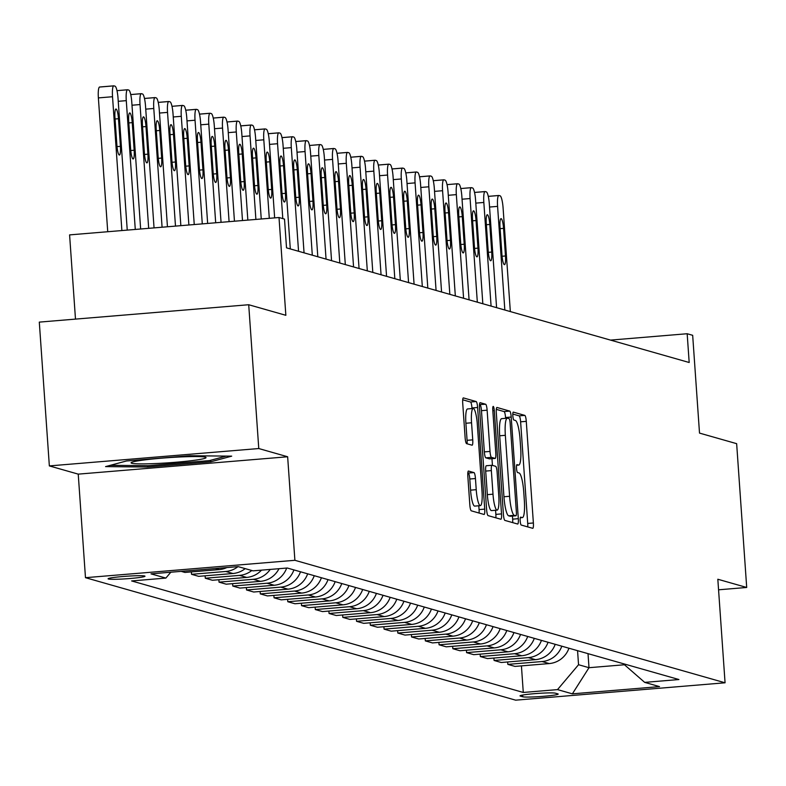 <?xml version="1.0" encoding="UTF-8"?>
<svg xmlns="http://www.w3.org/2000/svg" width="786" height="786" viewBox="0 0 786 786"><rect width="100%" height="100%" fill="white"/><g stroke="black" fill="none" stroke-linecap="round" stroke-linejoin="round"><path stroke-width="1.18" d="M520.185 520.882A3.969 0.737 85.3 0 0 521.216 525.048L532.692 528.31A5.669 1.051 85.3 0 0 532.77 528.32A5.669 1.051 85.3 0 0 533.38 522.975L526.276 421.345A5.669 1.051 85.3 0 0 524.802 415.391L513.327 412.119A3.969 0.737 85.3 0 0 513.268 412.119A3.969 0.737 85.3 0 0 512.845 415.863A3.969 0.737 85.3 0 0 513.877 420.029L515.361 420.451A18.157 3.37 85.3 0 1 520.077 439.502L520.676 447.971A18.157 3.37 85.3 0 1 518.721 465.076A18.157 3.37 85.3 0 1 518.485 465.057L516.992 464.634A3.969 0.737 85.3 0 0 516.942 464.624A3.969 0.737 85.3 0 0 516.52 468.368A3.969 0.737 85.3 0 0 517.552 472.533L519.035 472.956A18.157 3.37 85.3 0 1 523.751 492.016L524.341 500.486A18.157 3.37 85.3 0 1 522.395 517.591A18.157 3.37 85.3 0 1 522.15 517.561L520.666 517.139A3.969 0.737 85.3 0 0 520.617 517.139A3.969 0.737 85.3 0 0 520.185 520.882M108.429 579.007A18.491 1.267 176 0 0 128.354 578.643A18.491 1.267 176 0 0 144.988 576.217A18.491 1.267 176 0 0 144.653 576A18.491 1.267 176 0 0 124.728 576.364A18.491 1.267 176 0 0 108.085 578.801A18.491 1.267 176 0 0 108.429 579.007M468.515 471.03A5.669 1.051 85.3 0 0 468.446 471.02A5.669 1.051 85.3 0 0 467.837 476.365L469.832 504.877A5.669 1.051 85.3 0 0 471.305 510.831L484.048 514.457A5.669 1.051 85.3 0 0 484.117 514.466A5.669 1.051 85.3 0 0 484.726 509.122L477.623 407.492A5.669 1.051 85.3 0 0 476.149 401.538L463.406 397.913A5.669 1.051 85.3 0 0 463.327 397.903A5.669 1.051 85.3 0 0 462.718 403.247L465.125 437.694A5.669 1.051 85.3 0 0 466.599 443.648L472.062 445.2A5.669 1.051 85.3 0 0 472.131 445.2A5.669 1.051 85.3 0 0 472.74 439.855L471.551 422.78A15.18 2.82 85.3 0 1 473.182 408.474A15.18 2.82 85.3 0 1 477.328 424.42L482.005 491.329A15.18 2.82 85.3 0 1 480.374 505.634A15.18 2.82 85.3 0 1 476.228 489.688L475.451 478.536A5.669 1.051 85.3 0 0 473.968 472.583L468.368 471.04M718.561 589.805L746.7 587.466L736.649 443.668L699.511 433.096L692.672 335.308L687.17 333.736L689.184 362.503L286.517 247.845L284.512 219.088L279.01 217.516L69.59 234.896L75.485 319.106M258.771 448.541L49.351 465.911L78.236 474.135L287.647 456.764L258.771 448.541L248.71 304.732L285.849 315.304L279.01 217.516M287.647 456.764L294.888 560.3L725.065 682.788L515.645 700.169L85.478 577.681L294.888 560.3M746.7 587.466L717.824 579.243L725.065 682.788M503.413 514.447A5.669 1.051 85.3 0 0 504.887 520.401L517.63 524.026A5.669 1.051 85.3 0 0 517.709 524.036A5.669 1.051 85.3 0 0 518.318 518.681L511.205 417.052A5.669 1.051 85.3 0 0 509.731 411.098L496.988 407.472A5.669 1.051 85.3 0 0 496.919 407.462A5.669 1.051 85.3 0 0 496.31 412.807L503.413 514.447M500.839 519.241L488.096 515.616A5.669 1.051 85.3 0 1 486.622 509.662L479.509 408.032A5.669 1.051 85.3 0 1 480.128 402.687A5.669 1.051 85.3 0 1 480.197 402.687L485.65 404.24A5.669 1.051 85.3 0 1 487.124 410.194L490.012 451.419A5.669 1.051 85.3 0 0 491.486 457.373L495.101 458.395A5.669 1.051 85.3 0 0 495.18 458.405A5.669 1.051 85.3 0 0 495.789 453.06L492.783 410.145A3.969 0.737 85.3 0 1 493.215 406.411A3.969 0.737 85.3 0 1 494.296 410.577L501.527 513.906A5.669 1.051 85.3 0 1 500.908 519.251A5.669 1.051 85.3 0 1 500.839 519.241M49.351 465.911L39.3 322.113L248.71 304.732M557.863 693.871L555.437 693.183A17.921 1.228 176 0 0 536.14 693.537A17.921 1.228 176 0 0 520.018 695.885A17.921 1.228 176 0 0 520.352 696.091L522.769 696.779A17.921 1.228 176 0 0 542.075 696.425A17.921 1.228 176 0 0 558.188 694.077A17.921 1.228 176 0 0 557.863 693.871M623.219 663.669L644.677 682.376L678.927 679.536L287.263 568.013L253.013 570.852L238.168 566.627L151 573.859L165.856 578.083L131.616 580.933L523.28 692.456L557.52 689.607L578.545 664.72L577.563 650.67M644.677 682.376L659.533 686.61L572.375 693.842L557.52 689.607M78.236 474.135L85.478 577.681M687.17 333.736L610.516 340.102M588.016 653.647L588.999 667.697L624.457 664.76M578.545 664.72L588.999 667.697L572.375 693.842M521.423 665.88L523.28 692.456M507.668 661.959L507.835 664.376L514.987 666.41L549.227 663.571A23.118 22.666 -74.1 0 0 568.946 648.224M493.913 658.049L494.08 660.456L501.232 662.5L535.472 659.65A23.118 22.666 -74.1 0 0 555.201 644.304M480.158 654.129L480.334 656.546L487.477 658.58L521.727 655.74A23.118 22.666 -74.1 0 0 541.446 640.394M466.412 650.218L466.579 652.626L473.732 654.669L507.972 651.82A23.118 22.666 -74.1 0 0 527.691 636.473M452.657 646.298L452.824 648.715L459.977 650.749L494.217 647.91A23.118 22.666 -74.1 0 0 513.946 632.553M438.902 642.388L439.069 644.795L446.222 646.829L480.472 643.989A23.118 22.666 -74.1 0 0 500.191 628.643M425.157 638.468L425.324 640.885L432.477 642.919L466.717 640.079A23.118 22.666 -74.1 0 0 486.436 624.723M411.402 634.548L411.569 636.965L418.722 638.998L452.962 636.159A23.118 22.666 -74.1 0 0 472.681 620.812M397.647 630.637L397.814 633.054L404.967 635.088L439.207 632.249A23.118 22.666 -74.1 0 0 458.936 616.892M383.892 626.717L384.069 629.134L391.212 631.168L425.462 628.328A23.118 22.666 -74.1 0 0 445.181 612.982M370.147 622.807L370.314 625.214L377.467 627.257L411.707 624.408A23.118 22.666 -74.1 0 0 431.426 609.062M356.392 618.887L356.559 621.304L363.712 623.337L397.952 620.498A23.118 22.666 -74.1 0 0 417.68 605.151M342.637 614.976L342.804 617.383L349.957 619.427L384.197 616.578A23.118 22.666 -74.1 0 0 403.925 601.231M328.892 611.056L329.059 613.473L336.212 615.507L370.452 612.667A23.118 22.666 -74.1 0 0 390.17 597.311M315.137 607.146L315.304 609.553L322.457 611.587L356.697 608.747A23.118 22.666 -74.1 0 0 376.415 593.401M301.382 603.226L301.549 605.642L308.702 607.676L342.942 604.837A23.118 22.666 -74.1 0 0 362.67 589.48M287.627 599.305L287.804 601.722L294.947 603.756L329.196 600.917A23.118 22.666 -74.1 0 0 348.915 585.57M273.882 595.395L274.049 597.812L281.201 599.846L315.441 597.006A23.118 22.666 -74.1 0 0 335.16 581.65M260.127 591.475L260.294 593.892L267.446 595.926L301.686 593.086A23.118 22.666 -74.1 0 0 321.405 577.739M246.372 587.564L246.539 589.972L253.691 592.015L287.931 589.166A23.118 22.666 -74.1 0 0 307.66 573.819M232.627 583.644L232.794 586.061L239.946 588.095L274.186 585.256A23.118 22.666 -74.1 0 0 293.905 569.909M218.872 579.734L219.039 582.141L226.191 584.185L260.431 581.335A23.118 22.666 -74.1 0 0 278.991 568.7M205.117 575.814L205.284 578.231L212.436 580.264L246.676 577.425A23.118 22.666 -74.1 0 0 261.512 570.145M191.362 571.903L191.538 574.311L198.681 576.344L232.931 573.505A23.118 22.666 -74.1 0 0 245.183 568.622M181.153 571.353L184.936 572.434L219.176 569.595A23.118 22.666 -74.1 0 0 226.81 567.571M507.835 664.376L542.075 661.537A23.118 22.666 -74.1 0 0 561.803 646.18M494.08 660.456L528.33 657.617A23.118 22.666 -74.1 0 0 548.048 642.27M480.334 656.546L514.575 653.706A23.118 22.666 -74.1 0 0 534.293 638.35M466.579 652.626L500.82 649.786A23.118 22.666 -74.1 0 0 520.538 634.44M452.824 648.715L487.065 645.876A23.118 22.666 -74.1 0 0 506.793 630.519M439.069 644.795L473.319 641.956A23.118 22.666 -74.1 0 0 493.038 626.609M425.324 640.885L459.564 638.035A23.118 22.666 -74.1 0 0 479.283 622.689M411.569 636.965L445.809 634.125A23.118 22.666 -74.1 0 0 465.538 618.779M397.814 633.054L432.064 630.205A23.118 22.666 -74.1 0 0 451.783 614.858M384.069 629.134L418.309 626.295A23.118 22.666 -74.1 0 0 438.028 610.938M370.314 625.214L404.554 622.374A23.118 22.666 -74.1 0 0 424.273 607.028M356.559 621.304L390.799 618.464A23.118 22.666 -74.1 0 0 410.528 603.108M342.804 617.383L377.054 614.544A23.118 22.666 -74.1 0 0 396.773 599.197M329.059 613.473L363.299 610.634A23.118 22.666 -74.1 0 0 383.018 595.277M315.304 609.553L349.544 606.713A23.118 22.666 -74.1 0 0 369.273 591.367M301.549 605.642L335.789 602.793A23.118 22.666 -74.1 0 0 355.518 587.447M287.804 601.722L322.044 598.883A23.118 22.666 -74.1 0 0 341.763 583.536M274.049 597.812L308.289 594.963A23.118 22.666 -74.1 0 0 328.008 579.616M260.294 593.892L294.534 591.052A23.118 22.666 -74.1 0 0 314.262 575.696M246.539 589.972L280.789 587.132A23.118 22.666 -74.1 0 0 300.507 571.786M232.794 586.061L267.034 583.222A23.118 22.666 -74.1 0 0 286.684 568.062M219.039 582.141L253.279 579.302A23.118 22.666 -74.1 0 0 270.197 569.428M205.284 578.231L239.524 575.391A23.118 22.666 -74.1 0 0 251.785 570.508M191.538 574.311L225.779 571.471A23.118 22.666 -74.1 0 0 237.971 566.637M170.817 572.218L165.856 578.083M126.487 460.969L105.57 466.609L147.719 467.012L210.795 461.785L231.703 456.145L189.554 455.733L126.487 460.969M210.687 460.272L210.795 461.785M147.63 465.685L147.719 467.012M527.73 526.905A5.669 1.051 85.3 0 0 527.72 523.447L520.617 421.817A5.669 1.051 85.3 0 0 519.133 415.863L512.806 414.055M505.604 418.339L505.545 417.523A5.669 1.051 85.3 0 0 504.072 411.569L496.3 409.359M512.668 522.611A5.669 1.051 85.3 0 0 512.659 519.153L512.443 516.078M515.891 515.783A3.969 0.737 85.3 0 0 515.94 515.783A3.969 0.737 85.3 0 0 516.373 512.04L510.134 422.839A3.969 0.737 85.3 0 0 509.102 418.673L507.53 418.221A18.157 3.37 85.3 0 0 507.294 418.201A18.157 3.37 85.3 0 0 505.339 435.306L509.603 496.28A18.157 3.37 85.3 0 0 514.319 515.331L515.891 515.783L510.232 516.255A3.969 0.737 85.3 0 0 510.281 516.255A3.969 0.737 85.3 0 0 510.33 516.245M501.871 418.692A18.157 3.37 85.3 0 0 501.635 418.663A18.157 3.37 85.3 0 0 499.68 435.778L505.339 435.306M510.232 516.255L508.66 515.803A18.157 3.37 85.3 0 1 503.944 496.752L499.68 435.778M479.499 404.574L485.65 404.24M489.59 458.857A5.669 1.051 85.3 0 1 489.511 458.877A5.669 1.051 85.3 0 1 489.442 458.867L485.827 457.835A5.669 1.051 85.3 0 1 484.353 451.881L481.464 410.665A5.669 1.051 85.3 0 0 479.991 404.711M491.967 458.67L492.439 465.391M495.573 510.261L495.858 514.378L501.527 513.906M492.999 494.188A15.18 2.82 85.3 0 0 497.145 510.134A15.18 2.82 85.3 0 0 498.776 495.828L497.125 472.258A5.669 1.051 85.3 0 0 495.652 466.304L492.036 465.273A5.669 1.051 85.3 0 0 491.957 465.263A5.669 1.051 85.3 0 0 491.348 470.608L492.999 494.188L487.34 494.649A15.18 2.82 85.3 0 0 491.486 510.605L497.145 510.134M491.889 465.283L486.377 465.744A5.669 1.051 85.3 0 0 486.298 465.734A5.669 1.051 85.3 0 0 485.689 471.079L491.348 470.608M487.34 494.649L485.689 471.079M495.878 517.827A5.669 1.051 85.3 0 0 495.858 514.378M480.374 505.634L474.715 506.105A15.18 2.82 85.3 0 1 470.568 490.159L469.782 479.008A5.669 1.051 85.3 0 0 468.309 473.054L467.827 472.907M473.182 408.474L467.523 408.946A15.18 2.82 85.3 0 0 465.892 423.251L471.551 422.78M467.09 443.785A5.669 1.051 85.3 0 0 467.08 440.327L465.892 423.251M472.003 408.573L471.964 407.963A5.669 1.051 85.3 0 0 470.49 402.01L462.708 399.789M479.077 513.052A5.669 1.051 85.3 0 0 479.067 509.593L478.802 505.762M504.838 310.008L497.587 206.374A11.564 2.142 85.3 0 1 498.835 195.478A11.564 2.142 85.3 0 1 498.982 195.498L500.083 195.812A11.564 2.142 85.3 0 1 503.089 207.936L510.34 311.58M500.024 227.36L501.959 254.969A9.245 1.719 85.3 0 0 504.484 264.685A9.245 1.719 85.3 0 0 505.477 255.971L503.551 228.362A9.245 1.719 85.3 0 0 501.026 218.646A9.245 1.719 85.3 0 0 500.024 227.36M491.083 306.098L483.832 202.454A11.564 2.142 85.3 0 1 485.08 191.558A11.564 2.142 85.3 0 1 485.227 191.578L486.328 191.892A11.564 2.142 85.3 0 1 489.334 204.026L496.585 307.66M486.279 223.45L488.204 251.058A9.245 1.719 85.3 0 0 490.729 260.775A9.245 1.719 85.3 0 0 491.722 252.06L489.796 224.452A9.245 1.719 85.3 0 0 487.271 214.735A9.245 1.719 85.3 0 0 486.279 223.45M477.328 302.178L470.087 198.544A11.564 2.142 85.3 0 1 471.325 187.648A11.564 2.142 85.3 0 1 471.482 187.667L472.583 187.972A11.564 2.142 85.3 0 1 475.589 200.106L482.83 303.74M472.524 219.53L474.449 247.138A9.245 1.719 85.3 0 0 476.974 256.855A9.245 1.719 85.3 0 0 477.976 248.14L476.041 220.532A9.245 1.719 85.3 0 0 473.516 210.815A9.245 1.719 85.3 0 0 472.524 219.53M463.583 298.258L456.332 194.623A11.564 2.142 85.3 0 1 457.58 183.728A11.564 2.142 85.3 0 1 457.727 183.747L458.828 184.062A11.564 2.142 85.3 0 1 461.834 196.195L469.075 299.83M458.769 215.61L460.704 243.228A9.245 1.719 85.3 0 0 463.229 252.945A9.245 1.719 85.3 0 0 464.221 244.23L462.286 216.622A9.245 1.719 85.3 0 0 459.761 206.895A9.245 1.719 85.3 0 0 458.769 215.61M449.828 294.347L442.577 190.713A11.564 2.142 85.3 0 1 443.825 179.817A11.564 2.142 85.3 0 1 443.972 179.827L445.072 180.141A11.564 2.142 85.3 0 1 448.079 192.275L455.33 295.909M445.014 211.699L446.949 239.308A9.245 1.719 85.3 0 0 449.474 249.024A9.245 1.719 85.3 0 0 450.466 240.31L448.541 212.701A9.245 1.719 85.3 0 0 446.016 202.984A9.245 1.719 85.3 0 0 445.014 211.699M205.352 457.177A37.571 2.574 176 0 0 167.104 457.747A37.571 2.574 176 0 0 131.331 462.522A37.571 2.574 176 0 0 131.773 463.278A37.571 2.574 176 0 0 174.463 462.365A37.571 2.574 176 0 0 205.745 457.314A37.571 2.574 176 0 0 205.352 457.177M226.201 456.086L209.4 460.616L148.289 465.695L110.345 465.322M436.073 290.427L428.832 186.793A11.564 2.142 85.3 0 1 430.07 175.897A11.564 2.142 85.3 0 1 430.227 175.917L431.327 176.231A11.564 2.142 85.3 0 1 434.324 188.355L441.575 291.999M431.268 207.779L433.194 235.397A9.245 1.719 85.3 0 0 435.719 245.114A9.245 1.719 85.3 0 0 436.721 236.399L434.786 208.781A9.245 1.719 85.3 0 0 432.261 199.064A9.245 1.719 85.3 0 0 431.268 207.779M422.318 286.517L415.077 182.873A11.564 2.142 85.3 0 1 416.315 171.987A11.564 2.142 85.3 0 1 416.472 171.996L417.572 172.311A11.564 2.142 85.3 0 1 420.579 184.445L427.82 288.079M417.513 203.869L419.439 231.477A9.245 1.719 85.3 0 0 421.964 241.194A9.245 1.719 85.3 0 0 422.966 232.479L421.031 204.871A9.245 1.719 85.3 0 0 418.506 195.154A9.245 1.719 85.3 0 0 417.513 203.869M408.573 282.596L401.322 178.962A11.564 2.142 85.3 0 1 402.57 168.066A11.564 2.142 85.3 0 1 402.717 168.086L403.817 168.401A11.564 2.142 85.3 0 1 406.824 180.525L414.075 284.168M403.758 199.949L405.694 227.557A9.245 1.719 85.3 0 0 408.219 237.284A9.245 1.719 85.3 0 0 409.211 228.569L407.286 200.951A9.245 1.719 85.3 0 0 404.761 191.234A9.245 1.719 85.3 0 0 403.758 199.949M394.818 278.686L387.567 175.042A11.564 2.142 85.3 0 1 388.815 164.156A11.564 2.142 85.3 0 1 388.962 164.166L390.062 164.48A11.564 2.142 85.3 0 1 393.069 176.614L400.32 280.248M390.013 196.038L391.939 223.646A9.245 1.719 85.3 0 0 394.464 233.363A9.245 1.719 85.3 0 0 395.456 224.649L393.531 197.04A9.245 1.719 85.3 0 0 391.006 187.323A9.245 1.719 85.3 0 0 390.013 196.038M381.063 274.766L373.822 171.132A11.564 2.142 85.3 0 1 375.06 160.236A11.564 2.142 85.3 0 1 375.217 160.256L376.317 160.57A11.564 2.142 85.3 0 1 379.324 172.694L386.565 276.328M376.258 192.118L378.184 219.726A9.245 1.719 85.3 0 0 380.709 229.443A9.245 1.719 85.3 0 0 381.711 220.728L379.776 193.12A9.245 1.719 85.3 0 0 377.251 183.403A9.245 1.719 85.3 0 0 376.258 192.118M367.317 270.856L360.067 167.212A11.564 2.142 85.3 0 1 361.314 156.316A11.564 2.142 85.3 0 1 361.462 156.335L362.562 156.65A11.564 2.142 85.3 0 1 365.569 168.784L372.81 272.418M362.503 188.208L364.439 215.816A9.245 1.719 85.3 0 0 366.964 225.533A9.245 1.719 85.3 0 0 367.956 216.818L366.021 189.21A9.245 1.719 85.3 0 0 363.496 179.493A9.245 1.719 85.3 0 0 362.503 188.208M353.562 266.935L346.312 163.301A11.564 2.142 85.3 0 1 347.559 152.405A11.564 2.142 85.3 0 1 347.707 152.425L348.807 152.73A11.564 2.142 85.3 0 1 351.814 164.864L359.064 268.498M348.748 184.288L350.684 211.896A9.245 1.719 85.3 0 0 353.209 221.613A9.245 1.719 85.3 0 0 354.201 212.898L352.275 185.29A9.245 1.719 85.3 0 0 349.75 175.573A9.245 1.719 85.3 0 0 348.748 184.288M339.807 263.015L332.557 159.381A11.564 2.142 85.3 0 1 333.804 148.485A11.564 2.142 85.3 0 1 333.962 148.505L335.062 148.819A11.564 2.142 85.3 0 1 338.059 160.953L345.309 264.587M335.003 180.367L336.929 207.985A9.245 1.719 85.3 0 0 339.454 217.702A9.245 1.719 85.3 0 0 340.446 208.988L338.52 181.369A9.245 1.719 85.3 0 0 335.995 171.653A9.245 1.719 85.3 0 0 335.003 180.367M326.052 259.105L318.811 155.471A11.564 2.142 85.3 0 1 320.049 144.575A11.564 2.142 85.3 0 1 320.207 144.585L321.307 144.899A11.564 2.142 85.3 0 1 324.313 157.033L331.554 260.667M321.248 176.457L323.174 204.065A9.245 1.719 85.3 0 0 325.699 213.782A9.245 1.719 85.3 0 0 326.701 205.067L324.765 177.459A9.245 1.719 85.3 0 0 322.24 167.742A9.245 1.719 85.3 0 0 321.248 176.457M312.307 255.185L305.056 151.551A11.564 2.142 85.3 0 1 306.304 140.655A11.564 2.142 85.3 0 1 306.452 140.674L307.552 140.989A11.564 2.142 85.3 0 1 310.558 153.113L317.809 256.757M307.493 172.537L309.429 200.155A9.245 1.719 85.3 0 0 311.954 209.872A9.245 1.719 85.3 0 0 312.946 201.157L311.02 173.539A9.245 1.719 85.3 0 0 308.495 163.822A9.245 1.719 85.3 0 0 307.493 172.537M298.552 251.274L291.301 147.63A11.564 2.142 85.3 0 1 292.549 136.744A11.564 2.142 85.3 0 1 292.697 136.754L293.797 137.069A11.564 2.142 85.3 0 1 296.803 149.202L304.054 252.837M293.738 168.626L295.674 196.235A9.245 1.719 85.3 0 0 298.199 205.952A9.245 1.719 85.3 0 0 299.191 197.237L297.265 169.629A9.245 1.719 85.3 0 0 294.74 159.912A9.245 1.719 85.3 0 0 293.738 168.626M282.793 218.596L277.556 143.72A11.564 2.142 85.3 0 1 278.794 132.824A11.564 2.142 85.3 0 1 278.951 132.844L280.052 133.158A11.564 2.142 85.3 0 1 283.048 145.282L290.299 248.926M279.993 164.706L281.919 192.315A9.245 1.719 85.3 0 0 284.444 202.031A9.245 1.719 85.3 0 0 285.446 193.317L283.51 165.708A9.245 1.719 85.3 0 0 280.985 155.992A9.245 1.719 85.3 0 0 279.993 164.706M269.293 218.321L263.801 139.8A11.564 2.142 85.3 0 1 265.049 128.914A11.564 2.142 85.3 0 1 265.196 128.924L266.297 129.238A11.564 2.142 85.3 0 1 269.303 141.372L274.648 217.879M266.238 160.796L268.173 188.404A9.245 1.719 85.3 0 0 270.698 198.121A9.245 1.719 85.3 0 0 271.691 189.406L269.755 161.798A9.245 1.719 85.3 0 0 267.23 152.081A9.245 1.719 85.3 0 0 266.238 160.796M255.892 219.441L250.046 135.89A11.564 2.142 85.3 0 1 251.294 124.994A11.564 2.142 85.3 0 1 251.441 125.013L252.542 125.318A11.564 2.142 85.3 0 1 255.548 137.452L261.247 218.989M252.483 156.876L254.418 184.484A9.245 1.719 85.3 0 0 256.943 194.201A9.245 1.719 85.3 0 0 257.936 185.486L256.01 157.878A9.245 1.719 85.3 0 0 253.485 148.161A9.245 1.719 85.3 0 0 252.483 156.876M242.491 220.552L236.291 131.969A11.564 2.142 85.3 0 1 237.539 121.073A11.564 2.142 85.3 0 1 237.696 121.093L238.787 121.408A11.564 2.142 85.3 0 1 241.793 133.541L247.845 220.1M238.738 152.965L240.663 180.574A9.245 1.719 85.3 0 0 243.188 190.291A9.245 1.719 85.3 0 0 244.181 181.576L242.255 153.968A9.245 1.719 85.3 0 0 239.73 144.251A9.245 1.719 85.3 0 0 238.738 152.965M229.09 221.662L222.546 128.059A11.564 2.142 85.3 0 1 223.784 117.163A11.564 2.142 85.3 0 1 223.941 117.173L225.042 117.487A11.564 2.142 85.3 0 1 228.048 129.621L234.454 221.22M224.983 149.045L226.908 176.654A9.245 1.719 85.3 0 0 229.433 186.37A9.245 1.719 85.3 0 0 230.436 177.656L228.5 150.047A9.245 1.719 85.3 0 0 225.975 140.33A9.245 1.719 85.3 0 0 224.983 149.045M215.688 222.772L208.791 124.139A11.564 2.142 85.3 0 1 210.039 113.243A11.564 2.142 85.3 0 1 210.186 113.263L211.287 113.577A11.564 2.142 85.3 0 1 214.293 125.711L221.053 222.33M211.228 145.125L213.163 172.743A9.245 1.719 85.3 0 0 215.688 182.46A9.245 1.719 85.3 0 0 216.681 173.745L214.745 146.127A9.245 1.719 85.3 0 0 212.22 136.41A9.245 1.719 85.3 0 0 211.228 145.125M202.287 223.882L195.036 120.229A11.564 2.142 85.3 0 1 196.284 109.333A11.564 2.142 85.3 0 1 196.431 109.342L197.532 109.657A11.564 2.142 85.3 0 1 200.538 121.791L207.651 223.44M197.473 141.215L199.408 168.823A9.245 1.719 85.3 0 0 201.933 178.54A9.245 1.719 85.3 0 0 202.926 169.825L201 142.217A9.245 1.719 85.3 0 0 198.475 132.5A9.245 1.719 85.3 0 0 197.473 141.215M188.886 224.993L181.291 116.308A11.564 2.142 85.3 0 1 182.529 105.412A11.564 2.142 85.3 0 1 182.686 105.432L183.786 105.746A11.564 2.142 85.3 0 1 186.783 117.871L194.25 224.55M183.728 137.295L185.653 164.913A9.245 1.719 85.3 0 0 188.178 174.63A9.245 1.719 85.3 0 0 189.18 165.915L187.245 138.297A9.245 1.719 85.3 0 0 184.72 128.58A9.245 1.719 85.3 0 0 183.728 137.295M175.484 226.113L167.536 112.388A11.564 2.142 85.3 0 1 168.784 101.502A11.564 2.142 85.3 0 1 168.931 101.512L170.031 101.826A11.564 2.142 85.3 0 1 173.038 113.96L180.849 225.661M169.972 133.384L171.908 160.992A9.245 1.719 85.3 0 0 174.433 170.709A9.245 1.719 85.3 0 0 175.425 161.995L173.49 134.386A9.245 1.719 85.3 0 0 170.965 124.669A9.245 1.719 85.3 0 0 169.972 133.384M162.083 227.223L153.781 108.478A11.564 2.142 85.3 0 1 155.029 97.582A11.564 2.142 85.3 0 1 155.176 97.602L156.276 97.916A11.564 2.142 85.3 0 1 159.283 110.04L167.447 226.781M156.218 129.464L158.153 157.072A9.245 1.719 85.3 0 0 160.678 166.789A9.245 1.719 85.3 0 0 161.67 158.074L159.745 130.466A9.245 1.719 85.3 0 0 157.22 120.749A9.245 1.719 85.3 0 0 156.218 129.464M148.682 228.333L140.026 104.558A11.564 2.142 85.3 0 1 141.274 93.672A11.564 2.142 85.3 0 1 141.421 93.681L142.521 93.996A11.564 2.142 85.3 0 1 145.528 106.13L154.046 227.891M142.472 125.554L144.398 153.162A9.245 1.719 85.3 0 0 146.923 162.879A9.245 1.719 85.3 0 0 147.915 154.164L145.99 126.556A9.245 1.719 85.3 0 0 143.465 116.839A9.245 1.719 85.3 0 0 142.472 125.554M135.28 229.443L126.281 100.647A11.564 2.142 85.3 0 1 127.519 89.751A11.564 2.142 85.3 0 1 127.676 89.771L128.776 90.076A11.564 2.142 85.3 0 1 131.783 102.209L140.645 229.001M128.717 121.633L130.643 149.242A9.245 1.719 85.3 0 0 133.168 158.959A9.245 1.719 85.3 0 0 134.17 150.244L132.235 122.636A9.245 1.719 85.3 0 0 129.71 112.919A9.245 1.719 85.3 0 0 128.717 121.633M121.879 230.553L112.526 96.727A11.564 2.142 85.3 0 1 113.773 85.831A11.564 2.142 85.3 0 1 113.921 85.851L115.021 86.165A11.564 2.142 85.3 0 1 118.028 98.299L127.244 230.111M107.731 231.732L98.378 97.906A11.564 2.142 -94.7 0 1 99.616 87.01A11.564 2.142 -94.7 0 1 99.773 87.03L113.626 85.88M114.962 117.723L116.898 145.331A9.245 1.719 85.3 0 0 119.423 155.048A9.245 1.719 85.3 0 0 120.415 146.334L118.48 118.725A9.245 1.719 85.3 0 0 115.955 109.008A9.245 1.719 85.3 0 0 114.962 117.723M542.075 661.537L549.227 663.571M528.33 657.617L535.472 659.65M514.575 653.706L521.727 655.74M500.82 649.786L507.972 651.82M487.065 645.876L494.217 647.91M473.319 641.956L480.472 643.989M459.564 638.035L466.717 640.079M445.809 634.125L452.962 636.159M432.064 630.205L439.207 632.249M418.309 626.295L425.462 628.328M404.554 622.374L411.707 624.408M390.799 618.464L397.952 620.498M377.054 614.544L384.197 616.578M363.299 610.634L370.452 612.667M349.544 606.713L356.697 608.747M335.789 602.793L342.942 604.837M322.044 598.883L329.196 600.917M308.289 594.963L315.441 597.006M294.534 591.052L301.686 593.086M280.789 587.132L287.931 589.166M267.034 583.222L274.186 585.256M253.279 579.302L260.431 581.335M239.524 575.391L246.676 577.425M225.779 571.471L232.931 573.505M215.393 568.514L219.176 569.595M522.651 695.06L522.769 696.779M520.283 517.719L522.15 517.561M516.618 465.214L518.485 465.057M519.133 415.863L524.802 415.391M520.617 421.817L526.276 421.345M527.72 523.447L533.38 522.975M504.072 411.569L509.731 411.098M505.545 417.523L511.205 417.052M512.659 519.153L518.318 518.681M503.944 496.752L509.603 496.28M508.66 515.803L514.319 515.331M481.464 410.665L487.124 410.194M484.353 451.881L490.012 451.419M485.827 457.835L491.486 457.373M489.442 458.867L495.101 458.395M492.822 410.705L494.296 410.577M468.309 473.054L473.968 472.583M469.782 479.008L475.451 478.536M470.568 490.159L476.228 489.688M467.08 440.327L472.74 439.855M470.49 402.01L476.149 401.538M471.964 407.963L477.623 407.492M479.067 509.593L484.726 509.122M497.587 206.374L489.55 207.042M498.688 195.518L488.283 196.382M500.112 228.647L503.551 228.362M502.067 256.256L505.477 255.971M483.832 202.454L475.795 203.122M484.933 191.607L474.528 192.462M486.367 224.737L489.796 224.452M488.312 252.345L491.722 252.06M470.087 198.544L462.04 199.212M471.178 187.687L460.783 188.552L471.325 187.648M472.612 220.817L476.041 220.532M474.557 248.425L477.976 248.14M456.332 194.623L448.295 195.292M457.432 183.767L447.028 184.631L457.58 183.728M458.857 216.897L462.286 216.622M460.802 244.515L464.221 244.23M442.577 190.713L434.54 191.371M443.677 179.856L433.273 180.721M445.112 212.986L448.541 212.701M447.057 240.595L450.466 240.31M428.832 186.793L420.785 187.461M429.922 175.936L419.518 176.801M431.357 209.066L434.786 208.781M433.302 236.674L436.721 236.399M415.077 182.873L407.03 183.541M416.167 172.026L405.773 172.891L416.315 171.987M417.602 205.156L421.031 204.871M419.547 232.764L422.966 232.479M401.322 178.962L393.285 179.63M402.422 168.106L392.018 168.97M403.847 201.236L407.286 200.951M405.802 228.844L409.211 228.569M387.567 175.042L379.53 175.71M388.667 164.195L378.262 165.06M390.102 197.325L393.531 197.04M392.047 224.934L395.456 224.649M373.822 171.132L365.775 171.8M374.912 160.275L364.517 161.14L375.06 160.236M376.347 193.405L379.776 193.12M378.292 221.013L381.711 220.728M360.067 167.212L352.03 167.88M361.167 156.365L350.762 157.22L361.314 156.316M362.592 189.495L366.021 189.21M364.537 217.103L367.956 216.818M346.312 163.301L338.275 163.969M347.412 152.445L337.007 153.309M348.846 185.575L352.275 185.29M350.792 213.183L354.201 212.898M332.557 159.381L324.52 160.049M333.657 148.525L323.252 149.389L333.804 148.485M335.091 181.654L338.52 181.369M337.037 209.273L340.446 208.988M318.811 155.471L310.765 156.129M319.902 144.614L309.507 145.479L320.049 144.575M321.336 177.744L324.765 177.459M323.282 205.352L326.701 205.067M305.056 151.551L297.02 152.219M306.157 140.694L295.752 141.559M307.581 173.824L311.02 173.539M309.537 201.432L312.946 201.157M291.301 147.63L283.265 148.299M292.402 136.784L281.997 137.648M293.836 169.914L297.265 169.629M295.782 197.522L299.191 197.237M277.556 143.72L269.51 144.388M278.647 132.863L268.252 133.728M280.081 165.993L283.51 165.708M282.027 193.602L285.446 193.317M263.801 139.8L255.764 140.468M264.902 128.953L254.497 129.818M266.326 162.083L269.755 161.798M268.272 189.691L271.691 189.406M250.046 135.89L242.009 136.558M251.147 125.033L240.742 125.898M252.571 158.163L256.01 157.878M254.526 185.771L257.936 185.486M236.291 131.969L228.254 132.638M237.392 121.123L226.987 121.977L237.539 121.073M238.826 154.252L242.255 153.968M240.771 181.861L244.181 181.576M222.546 128.059L214.499 128.727M223.637 117.202L213.242 118.067L223.784 117.163M225.071 150.332L228.5 150.047M227.016 177.941L230.436 177.656M208.791 124.139L200.754 124.807M209.891 113.282L199.487 114.147M211.316 146.412L214.745 146.127M213.271 174.03L216.681 173.745M195.036 120.229L186.999 120.887M196.136 109.372L185.732 110.237M197.571 142.502L201 142.217M199.516 170.11L202.926 169.825M181.291 116.308L173.244 116.976M182.381 105.452L171.977 106.316L182.529 105.412M183.816 138.582L187.245 138.297M185.761 166.19L189.18 165.915M167.536 112.388L159.489 113.056M168.636 101.541L158.232 102.406M170.061 134.671L173.49 134.386M172.006 162.28L175.425 161.995M153.781 108.478L145.744 109.146M154.881 97.621L144.477 98.486M156.306 130.751L159.745 130.466M158.261 158.359L161.67 158.074M140.026 104.558L131.989 105.226M141.126 93.711L130.722 94.575L141.274 93.672M142.561 126.841L145.99 126.556M144.506 154.449L147.915 154.164M126.281 100.647L118.234 101.315M127.371 89.791L116.976 90.655L127.519 89.751M128.806 122.921L132.235 122.636M130.751 150.529L134.17 150.244M112.526 96.727L98.378 97.906M115.051 119.01L118.48 118.725M117.006 146.618L120.415 146.334M520.273 517.768L522.395 517.591M516.608 465.253L518.721 465.076M510.281 516.255L515.94 515.783M501.635 418.663L507.294 418.201M489.511 458.877L495.18 458.405M486.298 465.734L491.957 465.263M498.835 195.478L488.273 196.353M485.08 191.558L474.528 192.442M443.825 179.817L433.273 180.692M430.07 175.897L419.518 176.771M402.57 168.066L392.008 168.941M388.815 164.156L378.262 165.031M347.559 152.405L336.998 153.28M306.304 140.655L295.742 141.529M292.549 136.744L281.997 137.619M278.794 132.824L268.242 133.699M265.049 128.914L254.487 129.788M251.294 124.994L240.732 125.868M210.039 113.243L199.477 114.117M196.284 109.333L185.732 110.207M168.784 101.502L158.222 102.377M155.029 97.582L144.467 98.456M113.773 85.831L99.616 87.01"/></g></svg>

